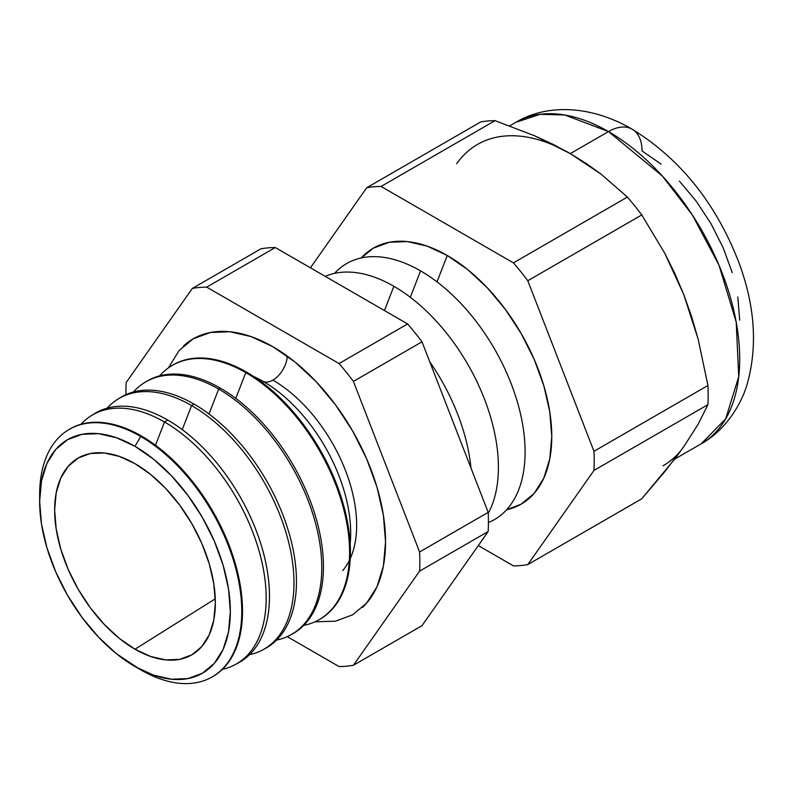 <?xml version="1.0" encoding="UTF-8"?>
<svg xmlns="http://www.w3.org/2000/svg" width="793" height="793" viewBox="0 0 793 793"><rect width="100%" height="100%" fill="white"/><g stroke="black" fill="none" stroke-linecap="round" stroke-linejoin="round"><path stroke-width="1.19" d="M183.213 346.263A159.353 92.008 60 0 1 272.871 346.729A159.353 92.008 60 0 1 373.84 477.366A159.353 92.008 60 0 1 362.53 607.418M342.725 570.573A118.474 68.396 -120 0 0 346.67 473.669A118.474 68.396 -120 0 0 272.871 380.115A20.44 11.806 120 0 0 287.304 356.126A20.44 11.806 -60 0 1 272.871 380.115A20.44 11.806 -60 0 1 263.098 381.354L262.552 382.771L263.098 381.354A123.857 71.509 -120 0 0 253.701 376.516M39.65 494.812A142.918 82.512 60 0 1 67.94 430.163A142.918 82.512 60 0 1 140.708 436.457L134.998 446.34A134.84 77.853 60 0 1 230.347 611.492A134.84 77.853 60 0 1 134.998 666.546L140.708 669.837A142.918 82.512 -120 0 0 241.766 611.492A142.918 82.512 -120 0 0 140.708 436.457A142.918 82.512 60 0 1 234.431 563.605A142.918 82.512 60 0 1 210.829 677.658L211.572 677.262A142.948 82.531 -120 0 0 235.174 563.189A142.948 82.531 -120 0 0 141.432 436.011A142.948 82.531 60 0 1 235.263 563.516A142.948 82.531 60 0 1 211.196 677.46M164.498 422.005L155.478 445.25L164.498 422.005A143.801 83.017 60 0 1 258.786 549.936A143.801 83.017 60 0 1 235.045 664.693A143.801 83.017 60 0 1 222.377 669.361A143.801 83.017 -120 0 0 261.551 560.443A143.801 83.017 -120 0 0 164.498 422.005L167.719 420.042A143.92 83.087 60 0 1 262.523 549.549A143.92 83.087 60 0 1 236.671 663.781A143.92 83.087 -120 0 0 238.336 662.938A143.92 83.087 -120 0 0 262.096 548.082A143.92 83.087 -120 0 0 167.719 420.042L164.498 422.005A143.801 83.017 -120 0 0 80.896 424.314A143.801 83.017 60 0 1 91.274 415.671A143.801 83.017 60 0 1 164.498 422.005M262.632 649.923L265.1 648.605A144.891 83.652 -120 0 0 289.019 532.975A144.891 83.652 -120 0 0 194.007 404.073L191.589 405.54L182.241 429.628L191.589 405.54A144.802 83.602 60 0 1 286.541 534.363A144.802 83.602 60 0 1 262.632 649.923A144.802 83.602 60 0 1 249.488 654.711A144.802 83.602 -120 0 0 289.386 545.237A144.802 83.602 -120 0 0 191.589 405.54L194.007 404.073A144.891 83.652 60 0 1 289.336 534.076A144.891 83.652 60 0 1 263.861 649.249M290.218 635.153L291.864 634.281A145.862 84.217 -120 0 0 315.951 517.869A145.862 84.217 -120 0 0 220.295 388.094L218.68 389.076L209.015 414.005L218.68 389.076A145.803 84.177 60 0 1 314.296 518.791A145.803 84.177 60 0 1 290.218 635.153A145.803 84.177 60 0 1 276.608 640.06A145.803 84.177 -120 0 0 317.23 530.041A145.803 84.177 -120 0 0 218.68 389.076L220.295 388.094A145.862 84.217 60 0 1 316.159 518.602A145.862 84.217 60 0 1 291.041 634.707M317.815 620.384L318.627 619.948A146.834 84.782 -120 0 0 342.873 502.762A146.834 84.782 -120 0 0 246.583 372.125L245.78 372.621L235.779 398.383L245.78 372.621A146.804 84.762 60 0 1 342.051 503.228A146.804 84.762 60 0 1 317.815 620.384A146.804 84.762 60 0 1 303.719 625.399A146.804 84.762 -120 0 0 345.074 514.835A146.804 84.762 -120 0 0 245.78 372.621L246.583 372.125A146.834 84.782 60 0 1 342.982 503.129A146.834 84.782 60 0 1 318.221 620.166L318.221 620.166M350.169 543.611A123.857 71.509 -120 0 0 263.098 381.354A20.44 11.806 120 0 0 272.871 380.115A118.474 68.396 60 0 1 355.254 541.986M470.983 468.048A147.815 85.337 -120 0 0 429.786 361.856A147.815 85.337 60 0 1 470.983 468.048M393.883 286.293L384.466 310.559L393.883 286.293A147.815 85.337 60 0 1 488.23 513.388A147.815 85.337 -120 0 0 393.883 286.293A147.815 85.337 -120 0 0 325.209 276.351A147.815 85.337 60 0 1 393.883 286.293M420.568 270.879L410.328 297.286L420.568 270.879A147.815 85.337 60 0 1 518.642 406.442A147.815 85.337 60 0 1 488.419 522.547A147.815 85.337 -120 0 0 518.642 406.442A147.815 85.337 -120 0 0 420.568 270.879A147.815 85.337 -120 0 0 334.537 273.367A147.815 85.337 60 0 1 420.568 270.879M447.252 255.475L437.012 281.882L447.252 255.475L426.862 246.018L407.255 241.568L389.185 242.291L373.354 248.159L361.221 257.963A147.815 85.337 -120 0 1 447.252 255.475A147.815 85.337 -120 0 1 547.051 397.888A147.815 85.337 -120 0 1 506.608 509.77L521.16 504.17L534.165 493.385L543.82 478.1L549.767 458.889L551.779 436.507L549.767 411.805L543.82 385.725L534.165 359.288L521.16 333.496L505.319 309.339L487.259 287.75L467.652 269.57L447.252 255.475M477.535 144.425A185.552 107.124 60 0 1 570.306 153.624L608.489 131.579A47.421 27.378 -60 0 1 632.199 129.229A47.421 27.378 120 0 0 608.489 131.579L662.353 176.026L692.269 214.853L718.964 265.12L736.201 322.097L738.729 376.586L725.684 418.843L701.26 443.773A185.552 107.124 -120 0 0 729.709 295.085A185.552 107.124 -120 0 0 608.489 131.579L570.306 153.624L534.651 135.801L495.04 120.665A207.816 119.981 -120 0 0 480.677 121.944L366.723 187.733A207.816 119.981 60 0 1 381.076 186.454L495.04 120.665L381.076 186.454L513.438 262.87A207.816 119.981 60 0 1 527.791 280.732L641.755 214.943A207.816 119.981 -120 0 0 627.392 197.07L513.438 262.87L627.392 197.07L601.352 174.341L570.306 153.624L586.423 163.636L601.352 174.341L627.392 197.07A207.816 119.981 60 0 1 641.755 214.943L527.791 280.732L593.967 451.296A207.816 119.981 60 0 1 593.967 470.437L707.931 404.648A207.816 119.981 -120 0 0 707.931 385.497L593.967 451.296L707.931 385.497L698.187 339.305L683.933 294.976L664.821 253.344L641.755 214.943L664.821 253.344L674.952 273.754L683.933 294.976L691.684 316.883L698.187 339.305L707.931 385.497A207.816 119.981 60 0 1 707.931 404.648L593.967 470.437L527.791 564.586A207.816 119.981 60 0 1 513.438 565.875L478.298 545.584L513.438 565.875A207.816 119.981 60 0 0 527.791 564.586L641.755 498.797L527.791 564.586L593.967 470.437A207.816 119.981 60 0 0 593.967 451.296L527.791 280.732A207.816 119.981 60 0 0 513.438 262.87L381.076 186.454A207.816 119.981 60 0 0 366.723 187.733L480.677 121.944A207.816 119.981 60 0 1 495.04 120.665L534.651 135.801L553.028 144.346L570.306 153.624A185.552 107.124 -120 0 0 456.679 163.764M683.933 446.469L698.217 424.116L683.933 446.469L674.952 458.731L641.755 498.797L664.861 471.567L683.933 446.469A185.552 107.124 60 0 1 663.077 465.808M134.998 649.219A113.627 65.601 60 0 1 60.298 547.497A113.627 65.601 60 0 1 79.964 457.075A113.627 65.601 60 0 1 134.998 463.667L119.327 456.401L104.25 452.981L90.362 453.527L78.18 458.037L68.188 466.334L60.764 478.08L56.194 492.849L54.648 510.058L56.194 529.05L60.764 549.093L68.188 569.414L78.18 589.249L90.362 607.815L104.25 624.408L119.327 638.385L134.998 649.219L150.67 656.485L165.747 659.915L179.634 659.36L191.817 654.849L201.809 646.563L209.233 634.806L213.803 620.037L215.349 602.829L213.803 583.836L209.233 563.793L201.809 543.473L191.817 523.638L179.634 505.072L165.747 488.478L150.67 474.501L134.998 463.667A113.627 65.601 60 0 1 208.747 562.197A113.627 65.601 60 0 1 193.542 653.789A113.627 65.601 60 0 1 134.998 649.219L215.27 598.824L134.998 649.219M210.829 677.658A142.918 82.512 60 0 1 140.708 669.837A142.918 82.512 -120 0 0 140.708 669.837L116.393 653.69L98.51 637.096L82.026 617.4L67.574 595.374L55.718 571.842L46.906 547.715L41.484 523.935L39.65 501.394L41.484 480.974L46.906 463.449L55.718 449.502L67.574 439.669L82.026 434.316L98.51 433.662L116.393 437.716L134.998 446.34L153.604 459.197L171.486 475.79L187.971 495.486L202.423 517.522L214.279 541.044L223.091 565.171L228.513 588.951L230.347 611.492L228.513 631.912L223.091 649.437L214.279 663.384L202.423 673.217L187.971 678.57L171.486 679.224L153.604 675.17L134.998 666.546A134.84 77.853 60 0 1 39.65 501.394A134.84 77.853 60 0 1 134.998 446.34L140.708 436.457A142.918 82.512 -120 0 0 39.65 494.802L39.65 501.394M92.88 414.719A143.92 83.087 60 0 1 167.719 420.042A143.92 83.087 -120 0 0 94.446 413.708L91.274 415.671M68.297 429.945A142.948 82.531 60 0 1 141.432 436.011A142.948 82.531 -120 0 0 68.654 429.717L67.94 430.163M119.059 398.443A144.891 83.652 60 0 1 194.007 404.073A144.891 83.652 -120 0 0 120.239 397.689L117.86 399.166A144.802 83.602 60 0 1 191.589 405.54A144.802 83.602 -120 0 0 107.144 408.157A144.802 83.602 60 0 1 117.86 399.166M220.295 388.094A145.862 84.217 -120 0 0 146.031 381.671A145.862 84.217 60 0 1 220.295 388.094M133.393 392A145.803 84.177 60 0 1 144.445 382.662A145.803 84.177 60 0 1 218.68 389.076A145.803 84.177 -120 0 0 133.393 392M246.583 372.125A146.834 84.782 -120 0 0 171.823 365.662A146.834 84.782 60 0 1 246.583 372.125M159.651 375.852A146.804 84.762 60 0 1 171.03 366.148A146.804 84.762 60 0 1 245.78 372.621A146.804 84.762 -120 0 0 159.651 375.852M310.43 267.816L366.723 187.733L310.43 267.816M698.217 424.116L707.931 404.648L698.217 424.116M422.005 625.667L488.181 531.518A207.816 119.981 -120 0 0 488.181 512.367L422.005 341.813A207.816 119.981 -120 0 0 407.642 323.94L275.29 247.535A207.816 119.981 -120 0 0 260.927 248.814L192.332 288.414A207.816 119.981 60 0 1 206.695 287.135L275.29 247.535A207.816 119.981 -120 0 0 260.927 248.814L192.332 288.414A207.816 119.981 60 0 1 206.695 287.135L339.047 363.551A207.816 119.981 60 0 1 353.41 381.413L422.005 341.813A207.816 119.981 -120 0 0 407.642 323.94L339.047 363.551A207.816 119.981 60 0 1 353.41 381.413L419.586 551.978A207.816 119.981 60 0 1 419.586 571.119L488.181 531.518A207.816 119.981 -120 0 0 488.181 512.367L419.586 551.978A207.816 119.981 60 0 1 419.586 571.119L353.41 665.268A207.816 119.981 60 0 1 339.047 666.556L287.225 636.63L339.047 666.556A207.816 119.981 60 0 0 353.41 665.268L422.005 625.667L353.41 665.268L419.586 571.119L488.181 531.518L422.005 625.667M125.948 394.656A207.816 119.981 60 0 1 126.156 382.563L192.332 288.414L126.156 382.563A207.816 119.981 60 0 0 125.948 394.656M314.89 621.831L335.479 621.177L352.548 614.853L366.564 603.225L376.982 586.741L383.386 566.033L385.557 541.897L383.386 515.262L376.982 487.15L366.564 458.651L352.548 430.837L335.479 404.797L315.991 381.532L294.857 361.915L272.871 346.729L250.895 336.539L229.752 331.732L210.274 332.515L193.195 338.839L179.178 350.466L168.314 367.962M739.691 320.104L737.817 297.018M732.256 272.653L723.236 247.941L711.083 223.844L696.284 201.273L679.403 181.101M661.075 164.101L642.023 150.938A47.421 27.378 -60 0 0 632.199 129.229C680.126 158.818 715.524 202.82 738.382 261.244C754.857 304.799 757.84 345.57 747.343 383.534C741.316 405.144 724.495 431.085 701.26 443.773L674.645 459.137M407.642 323.94L275.29 247.535L206.695 287.135L339.047 363.551L407.642 323.94M488.181 512.367L422.005 341.813L353.41 381.413L419.586 551.978L488.181 512.367M608.489 131.579A185.552 107.124 -120 0 0 515.718 122.39L540.043 114.311L564.755 114.985L608.489 131.579M350.516 539.19A123.857 71.509 -120 0 0 263.098 381.354M238.336 662.938L235.045 664.693M146.031 381.671L144.445 382.662M171.823 365.662L171.03 366.148M632.199 129.229C592.411 105.915 548.062 103.031 515.718 122.39L509.721 125.849M350.407 540.826L350.288 542.382"/></g></svg>
